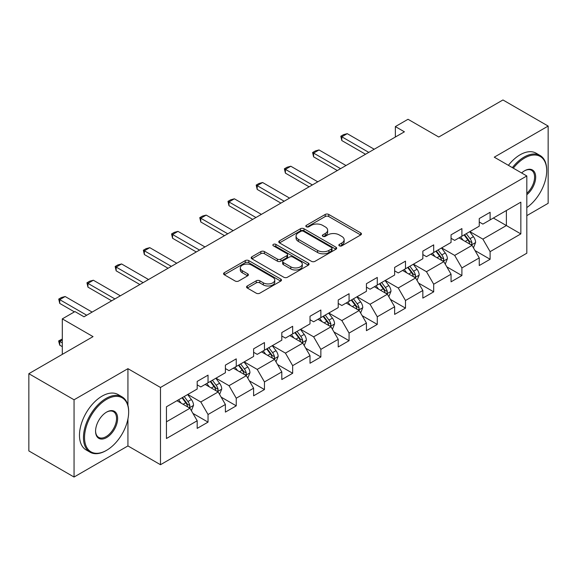 <?xml version="1.0" encoding="UTF-8"?>
<svg xmlns="http://www.w3.org/2000/svg" width="577" height="577" viewBox="0 0 577 577"><rect width="100%" height="100%" fill="white"/><g stroke="black" fill="none" stroke-linecap="round" stroke-linejoin="round"><path stroke-width="0.87" d="M339.363 245.831A1.76 1.017 0 0 0 341.844 245.831L360.704 234.947A2.51 1.45 0 0 0 361.44 233.923A2.51 1.45 0 0 0 360.704 232.899L328.753 214.449A2.51 1.45 0 0 0 325.204 214.449L306.351 225.34A1.76 1.017 0 0 0 305.832 226.054A1.76 1.017 0 0 0 306.351 226.775A1.76 1.017 0 0 0 308.832 226.775L311.27 225.362A8.035 4.638 0 0 1 322.63 225.362L325.291 226.905A8.035 4.638 0 0 1 327.649 230.18A8.035 4.638 0 0 1 325.291 233.461L322.853 234.868A1.76 1.017 0 0 0 322.341 235.589A1.76 1.017 0 0 0 322.853 236.303A1.76 1.017 0 0 0 325.341 236.303L327.779 234.897A8.035 4.638 0 0 1 339.139 234.897L341.8 236.433A8.035 4.638 0 0 1 344.152 239.707A8.035 4.638 0 0 1 341.8 242.989L339.363 244.396A1.76 1.017 0 0 0 338.843 245.117A1.76 1.017 0 0 0 339.363 245.831L339.363 244.396M247.288 285.976A2.51 1.45 0 0 0 246.559 287A2.51 1.45 0 0 0 247.288 288.024L256.253 293.203A2.51 1.45 0 0 0 259.801 293.203L280.747 281.107A2.51 1.45 0 0 0 281.482 280.083A2.51 1.45 0 0 0 280.747 279.059L248.802 260.616A2.51 1.45 0 0 0 245.247 260.616L224.309 272.705A2.51 1.45 0 0 0 223.573 273.729A2.51 1.45 0 0 0 224.309 274.753L235.135 281.006A2.51 1.45 0 0 0 238.683 281.006L247.648 275.828A2.51 1.45 0 0 0 248.384 274.803A2.51 1.45 0 0 0 247.648 273.779L242.275 270.685A6.715 3.873 0 0 1 240.313 267.937A6.715 3.873 0 0 1 244.453 264.36A6.715 3.873 0 0 1 251.774 265.196L272.806 277.342A6.715 3.873 0 0 1 274.767 280.083A6.715 3.873 0 0 1 270.627 283.668A6.715 3.873 0 0 1 263.307 282.824L259.801 280.797A2.51 1.45 0 0 0 256.253 280.797L247.288 285.976L247.288 288.024M526.815 215.632L548.15 203.313L548.15 126.067L502.949 99.965L438.758 137.023L408.018 119.28L395.36 126.587L404.405 131.808L83.997 316.787L74.96 311.573L62.302 318.879L62.302 354.372M127.935 405.342L127.935 368.674L74.051 399.782L28.85 373.687L93.041 336.622L62.302 318.879M127.935 368.674L160.485 387.463L526.815 175.963L526.815 253.216L160.485 464.716L160.485 387.463M548.15 126.067L494.265 157.175L526.815 175.963M311.45 261.331A2.51 1.45 0 0 0 314.999 261.331L335.944 249.242A2.51 1.45 0 0 0 336.679 248.218A2.51 1.45 0 0 0 335.944 247.194L304 228.744A2.51 1.45 0 0 0 300.444 228.744L279.506 240.84A2.51 1.45 0 0 0 278.77 241.864A2.51 1.45 0 0 0 279.506 242.888L311.45 261.331M274.082 246.213A1.76 1.017 0 0 1 275.864 246.458L275.864 244.374L308.342 263.126A2.51 1.45 0 0 1 309.077 264.151A2.51 1.45 0 0 1 308.342 265.175L287.404 277.263A2.51 1.45 0 0 1 283.855 277.263L251.904 258.821L251.904 256.772A2.51 1.45 0 0 0 251.168 257.796A2.51 1.45 0 0 0 251.904 258.821M251.904 256.772L260.869 251.594A2.51 1.45 0 0 1 264.417 251.594L277.371 259.08A2.51 1.45 0 0 0 280.927 259.08L286.87 255.647A2.51 1.45 0 0 0 287.606 254.623A2.51 1.45 0 0 0 286.87 253.599L273.383 245.809A1.76 1.017 0 0 1 272.863 245.088A1.76 1.017 0 0 1 273.952 244.15A1.76 1.017 0 0 1 275.864 244.374M74.051 399.782L74.051 477.035L28.85 450.933L28.85 373.687M192.942 413.406L208.037 422.126L208.037 414.502L225.398 404.477L225.398 412.101L236.245 405.84L236.245 398.217L253.606 388.198L253.606 395.815L264.454 389.554L264.454 381.931L281.807 371.913L281.807 379.529L292.662 373.269L292.662 365.645L310.015 355.627L310.015 363.243L320.862 356.983L320.862 349.359L338.223 339.341L338.223 346.957L349.071 340.697L349.071 333.073L366.431 323.055L366.431 330.671L377.279 324.411L377.279 316.787L394.639 306.769L394.639 314.393L405.487 308.125L405.487 300.509L422.847 290.483L422.847 298.107L433.695 291.839L433.695 284.223L451.055 274.198L451.055 281.821L461.903 275.554L461.903 267.937L479.256 257.912L479.256 265.535L490.111 259.268L490.111 251.651L520.843 233.901L520.843 202.166L506.382 210.518L506.382 225.549L520.843 233.901M208.037 422.126L197.19 428.386L197.19 420.763L166.45 438.513L166.45 406.778L197.19 389.028L197.19 381.411L208.037 375.144L208.037 382.767L225.398 372.742L225.398 365.126L236.245 358.858L236.245 366.482L253.606 356.456L253.606 348.84L264.454 342.572L264.454 350.196L281.807 340.178L281.807 332.554L292.662 326.286L292.662 333.91L310.015 323.892L310.015 316.268L320.862 310.008L320.862 317.624L338.223 307.606L338.223 299.982L349.071 293.722L349.071 301.338L366.431 291.32L366.431 283.696L377.279 277.436L377.279 285.052L394.639 275.034L394.639 267.411L405.487 261.15L405.487 268.767L422.847 258.748L422.847 251.125L433.695 244.864L433.695 252.481L451.055 242.463L451.055 234.839L461.903 228.579L461.903 236.202L479.256 226.177L479.256 218.553L490.111 212.293L490.111 219.916L520.843 202.166M205.145 384.433L218.164 391.956L200.803 401.974L187.785 394.459M197.19 384.852L200.803 386.943L208.037 382.767M200.803 401.974L208.037 414.502M218.164 391.956L225.398 404.477M233.353 368.155L246.372 375.67L229.011 385.688L215.993 378.173M225.398 368.566L229.011 370.658L236.245 366.482M229.011 385.688L236.245 398.217M246.372 375.67L253.606 388.198M261.561 351.869L274.58 359.384L257.219 369.403L244.201 361.887M253.606 352.28L257.219 354.372L264.454 350.196M257.219 369.403L264.454 381.931M274.58 359.384L281.807 371.913M289.762 335.583L302.788 343.099L285.427 353.117L272.409 345.601M281.807 336.002L285.427 338.086L292.662 333.91M285.427 353.117L292.662 365.645M302.788 343.099L310.015 355.627M317.97 319.297L330.989 326.813L313.636 336.831L300.617 329.316M310.015 319.716L313.636 321.8L320.862 317.624M313.636 336.831L320.862 349.359M330.989 326.813L338.223 339.341M346.178 303.012L359.197 310.527L341.844 320.545L328.818 313.03M338.223 303.43L341.844 305.514L349.071 301.338M341.844 320.545L349.071 333.073M359.197 310.527L366.431 323.055M374.386 286.726L387.405 294.241L370.045 304.267L357.026 296.744M366.431 287.144L370.045 289.228L377.279 285.052M370.045 304.267L377.279 316.787M387.405 294.241L394.639 306.769M402.595 270.44L415.613 277.955L398.253 287.981L385.234 280.465M394.639 270.858L398.253 272.943L405.487 268.767M398.253 287.981L405.487 300.509M415.613 277.955L422.847 290.483M430.803 254.154L443.821 261.669L426.461 271.695L413.442 264.179M422.847 254.572L426.461 256.657L433.695 252.481M426.461 271.695L433.695 284.223M443.821 261.669L451.055 274.198M459.011 237.868L472.029 245.384L454.669 255.409L441.65 247.894M451.055 238.287L454.669 240.378L461.903 236.202M454.669 255.409L461.903 267.937M472.029 245.384L479.256 257.912M493.364 218.034L506.382 225.549L482.877 239.123L469.858 231.608M479.256 222.001L482.877 224.092L490.111 219.916M482.877 239.123L490.111 251.651M74.051 477.035L127.935 445.927L160.485 464.716M395.36 126.587L395.36 137.023M166.45 421.809L189.956 408.235L176.937 400.719M189.956 408.235L197.19 420.763M475.008 250.555L490.111 259.268M446.8 266.841L461.903 275.554M418.599 283.127L433.695 291.839M390.391 299.413L405.487 308.125M362.183 315.691L377.279 324.411M333.975 331.977L349.071 340.697M305.767 348.263L320.862 356.983M277.559 364.549L292.662 373.269M249.351 380.834L264.454 389.554M221.15 397.12L236.245 405.84M127.935 445.927L127.935 418.989M340.062 246.083L341.8 245.081A8.035 4.638 0 0 0 344.152 241.799L344.152 239.707M327.649 230.18L327.649 232.271A8.035 4.638 0 0 1 325.291 235.546L323.553 236.548M360.668 234.969L328.753 216.541A2.51 1.45 0 0 0 325.204 216.541L307.051 227.021M335.908 249.257L304 230.836A2.51 1.45 0 0 0 300.444 230.836L279.535 242.91M331.508 248.932A1.76 1.017 0 0 0 332.02 248.218A1.76 1.017 0 0 0 331.508 247.497L303.466 231.305A1.76 1.017 0 0 0 300.978 231.305L298.403 232.791A8.035 4.638 0 0 0 296.051 236.072A8.035 4.638 0 0 0 298.403 239.354L317.574 250.418A8.035 4.638 0 0 0 328.933 250.418L331.508 248.932L331.508 251.024A1.76 1.017 0 0 0 332.02 250.303L332.02 248.218M296.051 236.072L296.051 238.164A8.035 4.638 0 0 0 298.403 241.438L298.403 239.354M331.508 251.024L328.933 252.51A8.035 4.638 0 0 1 317.574 252.51L298.403 241.438M251.94 258.842L260.869 253.685L260.869 251.594M287.606 254.623L287.606 256.707A2.51 1.45 0 0 1 286.87 257.731L280.927 261.165A2.51 1.45 0 0 1 277.371 261.165L264.417 253.685A2.51 1.45 0 0 0 260.869 253.685M275.864 246.458L308.313 265.196M290.815 266.841A6.715 3.873 0 0 0 298.136 267.678A6.715 3.873 0 0 0 302.283 264.1A6.715 3.873 0 0 0 300.314 261.359L292.907 257.082A2.51 1.45 0 0 0 289.351 257.082L283.408 260.508A2.51 1.45 0 0 0 282.672 261.54A2.51 1.45 0 0 0 283.408 262.564L290.815 266.841L290.815 268.925A6.715 3.873 0 0 0 298.136 269.769A6.715 3.873 0 0 0 302.283 266.185L302.283 264.1M282.672 261.54L282.672 263.624A2.51 1.45 0 0 0 283.408 264.648L283.408 262.564M290.815 268.925L283.408 264.648M274.767 280.083L274.767 282.175A6.715 3.873 0 0 1 270.627 285.752A6.715 3.873 0 0 1 263.307 284.915L259.801 282.889A2.51 1.45 0 0 0 256.253 282.889L247.324 288.046M240.313 267.937L240.313 270.029A6.715 3.873 0 0 0 242.275 272.77L242.275 270.685M247.612 275.849L242.275 272.77M280.71 281.129L248.802 262.701A2.51 1.45 0 0 0 245.247 262.701L224.338 274.775M473.457 247.858L475.607 242.441A6.78 3.909 -120 0 0 473.443 236.671L469.714 231.687M463.208 240.292L460.67 236.909M470.976 244.778L471.798 243.912L471.95 242.729A6.78 3.909 -120 0 0 470.01 238.654L466.274 233.671M464.579 234.651L468.719 240.183A3.455 1.991 60 0 1 469.346 241.229L471.95 242.729M464.11 234.926L467.839 239.909A6.78 3.909 60 0 1 469.779 243.984M368.782 152.371L341.808 136.799L341.808 140.557L340.812 136.222L343.524 134.657L347.231 133.662L374.206 149.241M365.529 154.254L341.808 140.557M347.231 133.662L341.808 136.799L340.812 136.222M526.815 207.576A31.194 18.01 120 0 0 546.7 170.749A31.194 18.01 120 0 0 524.644 158.011A31.194 18.01 120 0 0 513.314 168.167M512.376 167.626A31.966 18.457 -60 0 1 524.104 157.067A31.966 18.457 -60 0 1 540.086 155.487A31.966 18.457 -60 0 1 546.7 170.121L546.7 170.749M521.63 172.97A15.601 9.008 -60 0 1 524.644 170.749L524.644 170.749A15.601 9.008 -60 0 1 535.622 175.884A15.601 9.008 -60 0 1 526.815 194.716M508.395 165.332A31.966 18.457 -60 0 1 520.122 154.773A31.966 18.457 -60 0 1 536.105 153.186L540.086 155.487M526.815 193.302A14.829 8.561 120 0 0 534.23 180.457A14.829 8.561 120 0 0 531.518 170.323A14.829 8.561 120 0 0 524.37 170.907M106.06 450.623L106.601 450.305A31.194 18.01 120 0 0 128.657 412.101A31.194 18.01 120 0 0 106.601 399.363A31.194 18.01 120 0 0 84.538 437.575A31.194 18.01 120 0 0 106.601 450.305L106.06 450.623A31.966 18.457 -60 0 1 90.077 452.202A31.966 18.457 -60 0 1 85.18 426.591A31.966 18.457 -60 0 1 106.06 398.426A31.966 18.457 -60 0 1 122.043 396.839A31.966 18.457 -60 0 1 128.657 411.473L128.657 412.101M106.601 437.575A15.601 9.008 -60 0 1 95.573 431.207A15.601 9.008 -60 0 1 106.601 412.101L106.601 412.101A15.601 9.008 -60 0 1 117.629 418.469A15.601 9.008 -60 0 1 106.601 437.575M95.573 430.882A14.829 8.561 120 0 0 98.645 437.366A14.829 8.561 120 0 0 106.06 436.63A14.829 8.561 120 0 0 115.746 423.561A14.829 8.561 120 0 0 113.474 411.682A14.829 8.561 120 0 0 106.327 412.267M90.077 452.202L86.096 449.909A31.966 18.457 -60 0 1 81.198 424.297A31.966 18.457 -60 0 1 102.079 396.125A31.966 18.457 -60 0 1 118.061 394.545L122.043 396.839M445.249 264.143L447.399 258.727A6.78 3.909 -120 0 0 445.235 252.957L441.506 247.973M435 256.577L432.462 253.195M442.768 261.064L443.59 260.198L443.742 259.015A6.78 3.909 -120 0 0 441.802 254.94L438.073 249.956M436.371 250.937L440.511 256.462A3.455 1.991 60 0 1 441.138 257.515L443.742 259.015M435.902 251.211L439.631 256.195A6.78 3.909 60 0 1 441.571 260.27M417.041 280.429L419.19 275.013A6.78 3.909 -120 0 0 417.027 269.243L413.298 264.259M406.792 272.863L404.253 269.481M414.567 277.349L415.382 276.484L415.534 275.301A6.78 3.909 -120 0 0 413.594 271.226L409.865 266.242M408.163 267.223L412.303 272.748A3.455 1.991 60 0 1 412.93 273.801L415.534 275.301M407.694 267.497L411.423 272.481A6.78 3.909 60 0 1 413.363 276.556M340.574 168.657L313.599 153.085L313.599 156.843L312.604 152.508L315.316 150.943L319.023 149.948L345.998 165.527M337.321 170.54L313.599 156.843M319.023 149.948L313.599 153.085L312.604 152.508M312.366 184.943L285.391 169.364L285.391 173.122L284.396 168.794L287.108 167.229L290.815 166.234L317.79 181.813M309.113 186.818L285.391 173.122M290.815 166.234L285.391 169.364L284.396 168.794M388.833 296.715L390.982 291.298A6.78 3.909 -120 0 0 388.826 285.528L385.09 280.545M378.584 289.149L376.053 285.766M386.359 293.635L387.181 292.77L387.326 291.587A6.78 3.909 -120 0 0 385.386 287.512L381.657 282.528M379.954 283.509L384.094 289.034A3.455 1.991 60 0 1 384.722 290.087L387.326 291.587M379.486 283.783L383.215 288.767A6.78 3.909 60 0 1 385.155 292.842M360.625 313.001L362.774 307.584A6.78 3.909 -120 0 0 360.618 301.814L356.882 296.83M350.376 305.435L347.844 302.052M358.151 309.921L358.973 309.056L359.118 307.873A6.78 3.909 -120 0 0 357.177 303.798L353.449 298.814M351.754 299.795L355.894 305.32A3.455 1.991 60 0 1 356.521 306.373L359.118 307.873M351.278 300.069L355.014 305.045A6.78 3.909 60 0 1 356.947 309.128M332.417 329.287L334.573 323.87A6.78 3.909 -120 0 0 332.41 318.1L328.674 313.116M322.168 321.721L319.636 318.338M329.943 326.207L330.765 325.341L330.909 324.159A6.78 3.909 -120 0 0 328.969 320.084L325.24 315.1M323.546 316.081L327.686 321.605A3.455 1.991 60 0 1 328.313 322.651L330.909 324.159M323.07 316.355L326.806 321.331A6.78 3.909 60 0 1 328.746 325.406M284.158 201.229L257.183 185.65L257.183 189.407L256.188 185.08L258.9 183.515L262.607 182.52L289.582 198.099M280.905 203.104L257.183 189.407M262.607 182.52L257.183 185.65L256.188 185.08M255.95 217.515L228.975 201.936L228.975 205.693L227.98 201.366L230.692 199.801L234.399 198.805L261.381 214.384M252.697 219.39L228.975 205.693M234.399 198.805L228.975 201.936L227.98 201.366M227.749 233.8L200.767 218.221L200.767 221.979L199.772 217.652L202.484 216.079L206.191 215.091L233.173 230.663M224.489 235.676L200.767 221.979M206.191 215.091L200.767 218.221L199.772 217.652M199.541 250.086L172.559 234.507L172.559 238.265L171.564 233.93L174.283 232.365L177.983 231.377L204.965 246.949M196.281 251.961L172.559 238.265M177.983 231.377L172.559 234.507L171.564 233.93M171.333 266.365L144.351 250.793L144.351 254.551L143.363 250.216L146.075 248.651L149.782 247.663L176.757 263.235M168.08 268.247L144.351 254.551M149.782 247.663L144.351 250.793L143.363 250.216M143.125 282.651L116.15 267.079L116.15 270.837L115.155 266.502L117.867 264.937L121.574 263.949L148.549 279.52M139.872 284.533L116.15 270.837M121.574 263.949L116.15 267.079L115.155 266.502M114.917 298.936L87.942 283.365L87.942 287.122L86.947 282.788L89.659 281.223L93.366 280.234L120.341 295.806M111.664 300.819L87.942 287.122M93.366 280.234L87.942 283.365L86.947 282.788M304.216 345.573L306.365 340.156A6.78 3.909 -120 0 0 304.202 334.386L300.473 329.402M293.967 338.007L291.428 334.624M301.735 342.493L302.557 341.627L302.709 340.444A6.78 3.909 -120 0 0 300.768 336.369L297.032 331.386M295.337 332.366L299.477 337.891A3.455 1.991 60 0 1 300.105 338.937L302.709 340.444M294.861 332.64L298.597 337.617A6.78 3.909 60 0 1 300.538 341.692M276.008 361.858L278.157 356.442A6.78 3.909 -120 0 0 275.994 350.665L272.265 345.688M265.759 354.292L263.22 350.903M273.527 358.779L274.349 357.913L274.501 356.73A6.78 3.909 -120 0 0 272.56 352.648L268.824 347.671M267.129 348.652L271.269 354.177A3.455 1.991 60 0 1 271.897 355.223L274.501 356.73M266.661 348.919L270.389 353.903A6.78 3.909 60 0 1 272.33 357.978M247.8 378.144L249.949 372.72A6.78 3.909 -120 0 0 247.785 366.95L244.057 361.974M237.551 370.578L235.012 367.188M245.319 375.064L246.141 374.192L246.292 373.016A6.78 3.909 -120 0 0 244.352 368.934L240.616 363.957M238.921 364.938L243.061 370.463A3.455 1.991 60 0 1 243.689 371.509L246.292 373.016M238.452 365.205L242.181 370.189A6.78 3.909 60 0 1 244.121 374.264M219.592 394.43L221.741 389.006A6.78 3.909 -120 0 0 219.577 383.236L215.848 378.26M209.343 386.857L206.804 383.474M217.118 391.35L217.933 390.478L218.084 389.295A6.78 3.909 -120 0 0 216.144 385.22L212.415 380.243M210.713 381.224L214.853 386.749A3.455 1.991 60 0 1 215.481 387.794L218.084 389.295M210.244 381.491L213.973 386.475A6.78 3.909 60 0 1 215.913 390.55M191.384 410.716L193.533 405.292A6.78 3.909 -120 0 0 191.376 399.522L187.64 394.545M181.135 403.143L178.603 399.76M188.91 407.636L189.732 406.763L189.876 405.581A6.78 3.909 -120 0 0 187.936 401.505L184.207 396.529M182.505 397.503L186.645 403.034A3.455 1.991 60 0 1 187.273 404.08L189.876 405.581M182.036 397.777L185.765 402.76A6.78 3.909 60 0 1 187.705 406.835M62.302 339.925L59.734 341.404L62.302 342.889M59.734 345.161L58.739 341.461L58.739 340.834L59.734 341.404L59.734 345.161L62.302 346.647M58.739 340.834L62.302 339.038M86.709 315.222L59.734 299.651L59.734 303.408L58.739 299.074L61.45 297.508L65.158 296.52L92.132 312.092M74.419 311.883L59.734 303.408M65.158 296.52L59.734 299.651L58.739 299.074M341.8 245.081L341.8 242.989M322.853 236.303L322.853 234.868M325.291 235.546L325.291 233.461M306.351 226.775L306.351 225.34M325.204 216.541L325.204 214.449M328.753 216.541L328.753 214.449M360.704 234.947L360.704 232.899M279.506 242.888L279.506 240.84M300.444 230.836L300.444 228.744M304 230.836L304 228.744M335.944 249.242L335.944 247.194M317.574 252.51L317.574 250.418M328.933 252.51L328.933 250.418M264.417 253.685L264.417 251.594M277.371 261.165L277.371 259.08M280.927 261.165L280.927 259.08M286.87 257.731L286.87 255.647M308.342 265.175L308.342 263.126M256.253 282.889L256.253 280.797M259.801 282.889L259.801 280.797M263.307 284.915L263.307 282.824M247.648 275.828L247.648 273.779M224.309 274.753L224.309 272.705M245.247 262.701L245.247 260.616M248.802 262.701L248.802 260.616M280.747 281.107L280.747 279.059M471.359 245.001L475.563 242.571M470.01 238.654L473.443 236.671M465.192 241.438L467.839 239.909M443.15 261.287L447.355 258.857M441.802 254.94L445.235 252.957M436.984 257.724L439.631 256.195M414.942 277.573L419.147 275.142M413.594 271.226L417.027 269.243M408.776 274.01L411.423 272.481M386.734 293.859L390.939 291.428M385.386 287.512L388.826 285.528M380.568 290.296L383.215 288.767M358.526 310.137L362.731 307.714M357.177 303.798L360.618 301.814M352.359 306.582L355.014 305.045M330.325 326.423L334.523 324M328.969 320.084L332.41 318.1M324.151 322.86L326.806 321.331M302.117 342.709L306.322 340.286M300.768 336.369L304.202 334.386M295.943 339.146L298.597 337.617M273.909 358.995L278.114 356.572M272.56 352.648L275.994 350.665M267.735 355.432L270.389 353.903M245.701 375.281L249.906 372.857M244.352 368.934L247.785 366.95M239.534 371.718L242.181 370.189M217.493 391.567L221.698 389.143M216.144 385.22L219.577 383.236M211.326 388.004L213.973 386.475M189.285 407.852L193.49 405.422M187.936 401.505L191.376 399.522M183.118 404.289L185.765 402.76"/></g></svg>
